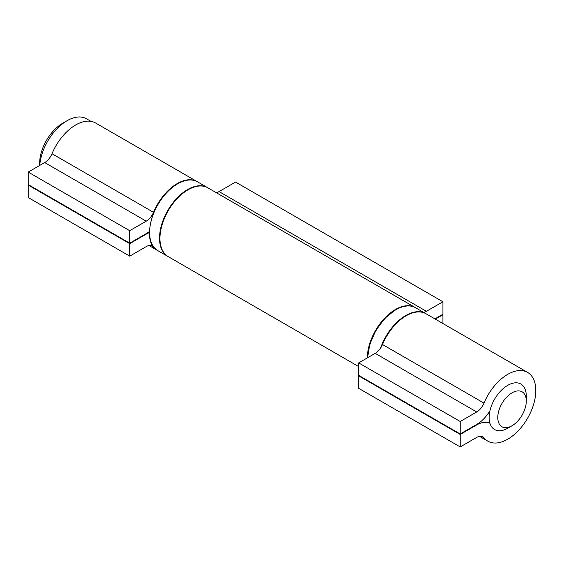 <?xml version="1.0" encoding="UTF-8"?>
<svg xmlns="http://www.w3.org/2000/svg" width="564" height="564" viewBox="0 0 564 564"><rect width="100%" height="100%" fill="white"/><g stroke="black" fill="none" stroke-linecap="round" stroke-linejoin="round"><path stroke-width="0.85" d="M507.72 428.238L512.041 425.742A20.163 11.64 120 0 0 526.297 401.046A20.163 11.64 120 0 0 512.041 392.819A20.163 11.64 120 0 0 497.786 417.508A20.163 11.64 120 0 0 512.041 425.742L507.72 428.238A26.268 15.165 -60 0 1 494.586 429.535A26.268 15.165 -60 0 1 490.56 408.484A26.268 15.165 -60 0 1 507.72 385.339A26.268 15.165 -60 0 1 520.854 384.035A26.268 15.165 -60 0 1 526.297 396.062L526.297 401.046M39.649 165.478L39.649 163.236A32.684 18.873 -60 0 1 62.759 123.206L67.081 120.71A38.796 22.398 120 0 0 39.748 165.421M90.874 121.323L86.475 118.785A38.796 22.398 120 0 0 67.081 120.71L62.759 123.206M197.308 181.721A39.713 22.927 120 0 0 197.097 181.594A39.713 22.927 120 0 0 153.521 212.325A12.218 7.057 -60 0 1 146.224 221.173L129.72 230.697L28.2 172.09L28.2 184.562L129.72 243.169L146.224 233.644A27.495 15.87 120 0 0 149.418 231.494M129.72 230.697L129.72 243.169M149.418 232.601A27.495 15.87 120 0 0 146.224 234.138L129.72 243.669L28.2 185.055L28.2 197.527L129.72 256.141L146.224 246.609A12.218 7.057 -60 0 1 152.336 246.01A12.218 7.057 -60 0 1 153.521 247.032A39.713 22.927 120 0 0 157.384 250.374A39.713 22.927 120 0 0 157.603 250.501M28.63 184.809L28.2 185.055M129.72 243.669L129.72 256.141M197.097 181.594L95.577 122.98A39.713 22.927 120 0 0 52.001 153.711A12.218 7.057 -60 0 1 44.704 162.559L28.2 172.09M489.954 423.317A27.495 15.87 120 0 0 476.707 424.939L460.203 434.47L460.203 446.942L476.707 437.41A12.218 7.057 -60 0 1 482.812 436.811A12.218 7.057 -60 0 1 484.004 437.833A39.713 22.927 120 0 0 487.867 441.175A39.713 22.927 120 0 0 527.573 418.248A39.713 22.927 120 0 0 527.573 372.395A39.713 22.927 120 0 0 484.004 403.126A12.218 7.057 -60 0 1 476.707 411.974L460.203 421.498L358.683 362.892L358.683 375.356L460.203 433.97L476.707 424.445A27.495 15.87 120 0 0 489.954 410.768M460.203 421.498L460.203 433.97M359.113 375.61L358.683 375.857L358.683 388.328L460.203 446.942M460.203 434.47L358.683 375.857M527.573 372.395L426.053 313.781A39.713 22.927 120 0 0 382.484 344.512A12.218 7.057 -60 0 1 375.187 353.36L358.683 362.892M442.923 323.517L442.923 314.754L442.486 314.5M442.923 314.754L435.33 319.132M434.893 318.886L442.923 314.254L442.923 301.782L235.562 182.066L219.058 191.591A12.218 7.057 -60 0 1 216.273 192.669M442.923 301.782L426.419 311.314A12.218 7.057 -60 0 1 423.634 312.385M415.471 307.676A39.713 22.927 120 0 0 415.252 307.549L207.897 187.826A39.713 22.927 120 0 0 168.185 210.76A39.713 22.927 120 0 0 168.185 256.613L358.683 366.593M415.252 307.549A39.713 22.927 120 0 0 384.754 318.082A39.713 22.927 120 0 0 367.319 357.9M146.224 234.138L145.794 233.891M153.521 247.032L150.849 245.488M153.521 212.325L52.001 153.711M146.224 221.173L44.704 162.559M177.674 183.808A39.713 22.927 120 0 0 151.73 218.804A39.713 22.927 120 0 0 157.814 250.627C139.724 242.414 153.232 196.237 177.364 183.779C185.175 179.415 191.901 178.767 197.527 181.841A39.713 22.927 120 0 0 177.674 183.808M167.973 256.486L167.755 256.359A39.713 22.927 -60 0 1 161.664 224.542A39.713 22.927 -60 0 1 187.608 189.546A39.713 22.927 -60 0 1 207.46 187.579L197.527 181.841M476.707 424.939L476.27 424.692M484.004 437.833L481.332 436.289M484.004 403.126L382.484 344.512M476.707 411.974L375.187 353.36M380.637 347.981A39.713 22.927 -60 0 1 405.77 315.502A39.713 22.927 -60 0 1 425.623 313.535L415.689 307.796A39.713 22.927 120 0 0 395.829 309.763A39.713 22.927 120 0 0 367.756 357.647M426.419 311.314L219.058 191.591M157.384 250.374L149.002 245.537M167.755 256.359L157.814 250.627M487.867 441.175L479.485 436.339M367.573 357.752L369.794 344.23L375.871 330.384L384.902 318.286L395.526 309.735C403.338 305.364 410.056 304.722 415.689 307.796"/></g></svg>
